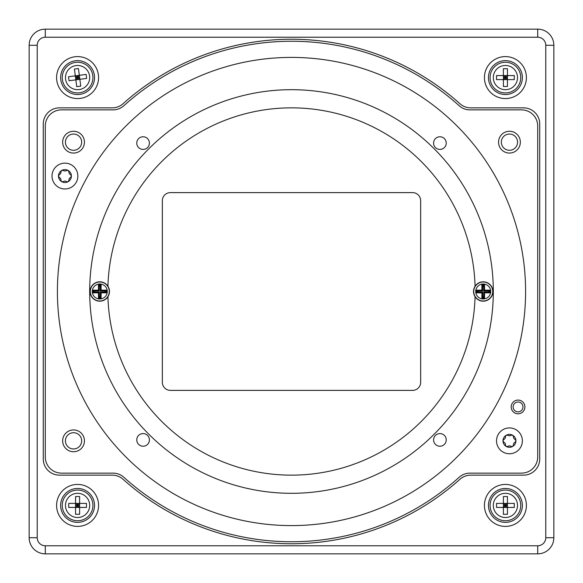 <?xml version="1.0" encoding="UTF-8"?>
<svg xmlns="http://www.w3.org/2000/svg" width="583" height="583" viewBox="0 0 583 583"><rect width="100%" height="100%" fill="white"/><g stroke="black" fill="none" stroke-linecap="round" stroke-linejoin="round"><path stroke-width="0.87" d="M511.473 446.454A1.414 1.414 0 0 0 513.302 445.397L513.638 443.772A1.414 1.414 0 0 1 514.082 443L515.328 441.892A1.414 1.414 0 0 0 515.328 439.779L514.082 438.678A1.414 1.414 0 0 1 513.638 437.906L513.302 436.281A1.414 1.414 0 0 0 511.473 435.224L509.899 435.749A1.414 1.414 0 0 1 509.01 435.749L507.429 435.224A1.414 1.414 0 0 0 505.599 436.281L505.264 437.906A1.414 1.414 0 0 1 504.82 438.678L503.574 439.779A1.414 1.414 0 0 0 503.574 441.892L504.82 443A1.414 1.414 0 0 1 505.264 443.772L505.599 445.397A1.414 1.414 0 0 0 507.429 446.454L509.01 445.929A1.414 1.414 0 0 1 509.899 445.929L511.473 446.454M502.998 440.835A6.457 6.457 0 0 1 512.683 435.246A6.457 6.457 0 0 1 512.683 446.432A6.457 6.457 0 0 1 502.998 440.835M496.534 440.835A12.913 12.913 0 0 1 509.455 427.922A12.913 12.913 0 0 1 522.368 440.835A12.913 12.913 0 0 1 509.455 453.756A12.913 12.913 0 0 1 496.534 440.835M553.85 537.708L553.85 45.292A16.142 16.142 0 0 0 537.708 29.15L45.292 29.15A16.142 16.142 0 0 0 29.15 45.292L29.15 537.708A16.142 16.142 0 0 0 45.292 553.85L537.708 553.85A16.142 16.142 0 0 0 553.85 537.708L545.775 537.708A8.075 8.075 0 0 1 537.708 545.775L537.708 553.85A16.142 16.142 0 0 0 553.85 537.708M513.135 406.941A4.926 4.926 0 0 1 520.524 402.671A4.926 4.926 0 0 1 520.524 411.204A4.926 4.926 0 0 1 513.135 406.941M459.951 479.27A252.257 252.257 0 0 1 123.049 479.27A16.142 16.142 0 0 0 112.264 475.145L59.422 475.145A16.142 16.142 0 0 1 43.273 459.003L43.273 123.997A16.142 16.142 0 0 1 59.422 107.855L112.264 107.855A16.142 16.142 0 0 0 123.049 103.73A252.257 252.257 0 0 1 459.951 103.73A16.142 16.142 0 0 0 470.736 107.855L523.578 107.855A16.142 16.142 0 0 1 539.727 123.997L539.727 459.003A16.142 16.142 0 0 1 523.578 475.145L470.736 475.145A16.142 16.142 0 0 0 459.951 479.27M65.42 440.835A8.126 8.126 0 0 1 77.612 433.803A8.126 8.126 0 0 1 77.612 447.875A8.126 8.126 0 0 1 65.42 440.835M65.42 142.165A8.126 8.126 0 0 1 77.612 135.125A8.126 8.126 0 0 1 77.612 149.197A8.126 8.126 0 0 1 65.42 142.165M501.329 142.165A8.126 8.126 0 0 1 513.514 135.125A8.126 8.126 0 0 1 513.514 149.197A8.126 8.126 0 0 1 501.329 142.165M475.072 286.26A183.645 183.645 0 0 0 291.5 107.855A183.645 183.645 0 0 0 107.928 286.26A9.685 9.685 0 0 0 91.283 286.858A9.685 9.685 0 0 0 99.78 301.185A9.685 9.685 0 0 0 107.928 296.74A183.645 183.645 0 0 0 291.5 475.145A183.645 183.645 0 0 0 475.072 296.74A9.685 9.685 0 0 0 483.22 301.185A9.685 9.685 0 0 0 491.717 286.858A9.685 9.685 0 0 0 475.072 286.26A9.685 9.685 0 0 0 475.072 296.74M488.467 77.583A16.951 16.951 0 0 1 505.417 60.632A16.951 16.951 0 0 1 522.368 77.583A16.951 16.951 0 0 1 505.417 94.533A16.951 16.951 0 0 1 488.467 77.583M526.405 77.583A20.988 20.988 0 0 0 494.923 59.408A20.988 20.988 0 0 0 494.923 95.758A20.988 20.988 0 0 0 526.405 77.583M60.632 77.583A16.951 16.951 0 0 1 77.583 60.632A16.951 16.951 0 0 1 94.533 77.583A16.951 16.951 0 0 1 77.583 94.533A16.951 16.951 0 0 1 60.632 77.583M98.571 77.583A20.988 20.988 0 0 0 67.089 59.408A20.988 20.988 0 0 0 67.089 95.758A20.988 20.988 0 0 0 98.571 77.583M60.632 505.417A16.951 16.951 0 0 1 77.583 488.467A16.951 16.951 0 0 1 94.533 505.417A16.951 16.951 0 0 1 77.583 522.368A16.951 16.951 0 0 1 60.632 505.417M98.571 505.417A20.988 20.988 0 0 0 67.089 487.242A20.988 20.988 0 0 0 67.089 523.592A20.988 20.988 0 0 0 98.571 505.417M488.467 505.417A16.951 16.951 0 0 1 505.417 488.467A16.951 16.951 0 0 1 522.368 505.417A16.951 16.951 0 0 1 505.417 522.368A16.951 16.951 0 0 1 488.467 505.417M526.405 505.417A20.988 20.988 0 0 0 494.923 487.242A20.988 20.988 0 0 0 494.923 523.592A20.988 20.988 0 0 0 526.405 505.417M100.4 297.447L100.4 296.39A4.926 4.926 0 0 1 99.161 296.39L99.161 297.447L100.4 297.447L101.114 298.161L101.114 292.834L100.32 292.032L104.685 292.032M434.197 434.197A201.805 201.805 0 0 1 96.567 343.73A201.805 201.805 0 0 1 343.73 96.567A201.805 201.805 0 0 1 434.197 434.197A8.075 8.075 0 0 0 434.197 434.197M149.416 143.09A6.326 6.326 0 0 1 139.927 148.57A6.326 6.326 0 0 1 139.927 137.617A6.326 6.326 0 0 1 149.416 143.09M446.235 439.91A6.326 6.326 0 0 1 436.747 445.383A6.326 6.326 0 0 1 436.747 434.43A6.326 6.326 0 0 1 446.235 439.91M149.416 439.91A6.326 6.326 0 0 1 139.927 445.383A6.326 6.326 0 0 1 139.927 434.43A6.326 6.326 0 0 1 149.416 439.91M446.235 143.09A6.326 6.326 0 0 1 436.747 148.57A6.326 6.326 0 0 1 436.747 137.617A6.326 6.326 0 0 1 446.235 143.09M64.939 188.979A12.913 12.913 0 0 1 52.018 176.059A12.913 12.913 0 0 1 64.939 163.145A12.913 12.913 0 0 1 77.852 176.059A12.913 12.913 0 0 1 64.939 188.979M71.396 176.059A6.457 6.457 0 0 1 61.711 181.656A6.457 6.457 0 0 1 61.711 170.469A6.457 6.457 0 0 1 71.396 176.059M62.913 170.447L64.494 170.965A1.414 1.414 0 0 0 65.383 170.965L66.958 170.447A1.414 1.414 0 0 1 68.787 171.497L69.122 173.129A1.414 1.414 0 0 0 69.566 173.902L70.813 175.002A1.414 1.414 0 0 1 70.813 177.115L69.566 178.223A1.414 1.414 0 0 0 69.122 178.988L68.787 180.621A1.414 1.414 0 0 1 66.958 181.677L65.383 181.153A1.414 1.414 0 0 0 64.494 181.153L62.913 181.677A1.414 1.414 0 0 1 61.084 180.621L60.749 178.988A1.414 1.414 0 0 0 60.304 178.223L59.065 177.115A1.414 1.414 0 0 1 59.065 175.002L60.304 173.902A1.414 1.414 0 0 0 60.749 173.129L61.084 171.497A1.414 1.414 0 0 1 62.913 170.447M93.834 292.119L94.891 292.119A4.926 4.926 0 0 1 94.891 290.881L93.834 290.881L93.834 292.119L93.12 292.834L93.12 290.166L98.454 290.166L98.454 284.839L101.114 284.839L101.114 290.166L100.32 290.968L100.32 286.603M100.4 286.61L100.4 285.553L99.161 285.553L99.161 286.61A4.926 4.926 0 0 1 100.4 286.61M104.67 292.119L105.727 292.119L105.727 290.881L104.67 290.881A4.926 4.926 0 0 1 104.67 292.119M105.727 292.119L106.441 292.834L101.114 292.834M106.441 292.834L106.441 290.166L101.114 290.166M105.727 290.881L106.441 290.166M98.454 290.166L99.248 290.968L94.883 290.968M93.834 290.881L93.12 290.166M100.32 296.397L100.32 292.032M104.685 290.968L100.32 290.968M99.248 290.968L99.248 286.603M99.248 296.397L99.248 292.032L94.883 292.032M100.4 285.553L101.114 284.839M99.161 285.553L98.454 284.839M99.248 292.032L98.454 292.834L93.12 292.834M99.161 297.447L98.454 298.161L98.454 292.834M101.114 298.161L98.454 298.161M107.928 296.74A9.685 9.685 0 0 0 107.928 286.26M483.839 297.447L483.839 296.39A4.926 4.926 0 0 1 482.6 296.39L482.6 297.447L483.839 297.447L484.546 298.161L484.546 292.834L483.752 292.032L488.117 292.032M477.273 292.119L478.33 292.119A4.926 4.926 0 0 1 478.33 290.881L477.273 290.881L477.273 292.119L476.559 292.834L476.559 290.166L481.886 290.166L481.886 284.839L484.546 284.839L484.546 290.166L483.752 290.968L483.752 286.603M483.839 286.61L483.839 285.553L482.6 285.553L482.6 286.61A4.926 4.926 0 0 1 483.839 286.61M488.109 292.119L489.166 292.119L489.166 290.881L488.109 290.881A4.926 4.926 0 0 1 488.109 292.119M489.166 292.119L489.88 292.834L484.546 292.834M489.88 292.834L489.88 290.166L484.546 290.166M489.166 290.881L489.88 290.166M481.886 290.166L482.68 290.968L478.315 290.968M477.273 290.881L476.559 290.166M483.752 296.397L483.752 292.032M488.117 290.968L483.752 290.968M482.68 290.968L482.68 286.603M482.68 296.397L482.68 292.032L478.315 292.032M483.839 285.553L484.546 284.839M482.6 285.553L481.886 284.839M482.68 292.032L481.886 292.834L476.559 292.834M482.6 297.447L481.886 298.161L481.886 292.834M484.546 298.161L481.886 298.161M79.594 92.792A15.34 15.34 0 0 0 92.792 75.571A15.34 15.34 0 0 0 75.571 62.381A15.34 15.34 0 0 0 62.381 79.594A15.34 15.34 0 0 0 79.594 92.792M78.421 68.517L79.317 75.316L77.583 77.583L75.316 75.848L75.848 79.849L69.049 80.753L68.517 76.745L75.316 75.848L74.42 69.049L78.421 68.517M75.586 77.845L79.587 77.32M75.316 75.848L86.124 74.42L86.648 78.421L79.849 79.317L79.317 75.316M75.848 79.849L79.849 79.317L80.753 86.124L76.745 86.648L75.848 79.849L77.583 77.583L77.32 75.586M77.845 79.587L77.583 77.583L79.849 79.317M505.417 92.923A15.34 15.34 0 0 0 520.75 77.583A15.34 15.34 0 0 0 505.417 62.25A15.34 15.34 0 0 0 490.077 77.583A15.34 15.34 0 0 0 505.417 92.923A15.34 15.34 0 0 0 520.75 77.583A15.34 15.34 0 0 0 505.417 62.25A15.34 15.34 0 0 0 490.077 77.583A15.34 15.34 0 0 0 505.417 92.923M507.436 68.707L507.436 75.564L505.417 77.583L503.399 75.564L503.399 79.601L496.534 79.601L496.534 75.564L503.399 75.564L503.399 68.707L507.436 68.707M503.399 77.583L507.436 77.583M503.399 75.564L514.293 75.564L514.293 79.601L507.436 79.601L507.436 75.564M503.399 79.601L507.436 79.601L507.436 86.466L503.399 86.466L503.399 79.601L505.417 77.583L505.417 75.564M505.417 79.601L505.417 77.583L507.436 79.601M77.583 520.75A15.34 15.34 0 0 0 92.923 505.417A15.34 15.34 0 0 0 77.583 490.077A15.34 15.34 0 0 0 62.25 505.417A15.34 15.34 0 0 0 77.583 520.75A15.34 15.34 0 0 0 92.923 505.417A15.34 15.34 0 0 0 77.583 490.077A15.34 15.34 0 0 0 62.25 505.417A15.34 15.34 0 0 0 77.583 520.75M79.601 496.534L79.601 503.399L77.583 505.417L75.564 503.399L75.564 507.436L68.707 507.436L68.707 503.399L75.564 503.399L75.564 496.534L79.601 496.534M75.564 505.417L79.601 505.417M75.564 503.399L86.466 503.399L86.466 507.436L79.601 507.436L79.601 503.399M75.564 507.436L79.601 507.436L79.601 514.293L75.564 514.293L75.564 507.436L77.583 505.417L77.583 503.399M77.583 507.436L77.583 505.417L79.601 507.436M505.417 520.75A15.34 15.34 0 0 0 520.75 505.417A15.34 15.34 0 0 0 505.417 490.077A15.34 15.34 0 0 0 490.077 505.417A15.34 15.34 0 0 0 505.417 520.75A15.34 15.34 0 0 0 520.75 505.417A15.34 15.34 0 0 0 505.417 490.077A15.34 15.34 0 0 0 490.077 505.417A15.34 15.34 0 0 0 505.417 520.75M507.436 496.534L507.436 503.399L505.417 505.417L503.399 503.399L503.399 507.436L496.534 507.436L496.534 503.399L503.399 503.399L503.399 496.534L507.436 496.534M503.399 505.417L507.436 505.417M503.399 503.399L514.293 503.399L514.293 507.436L507.436 507.436L507.436 503.399M503.399 507.436L507.436 507.436L507.436 514.293L503.399 514.293L503.399 507.436L505.417 505.417L505.417 503.399M505.417 507.436L505.417 505.417L507.436 507.436M61.441 473.126A16.142 16.142 0 0 1 45.292 456.985L45.292 126.015A16.142 16.142 0 0 1 61.441 109.874L113.036 109.874A16.142 16.142 0 0 0 123.858 105.712A250.238 250.238 0 0 1 459.142 105.712A16.142 16.142 0 0 0 469.964 109.874L521.559 109.874A16.142 16.142 0 0 1 537.708 126.015L537.708 456.985A16.142 16.142 0 0 1 521.559 473.126L469.964 473.126A16.142 16.142 0 0 0 459.142 477.288A250.238 250.238 0 0 1 123.858 477.288A16.142 16.142 0 0 0 113.036 473.126L61.441 473.126M511.204 406.941A6.865 6.865 0 0 1 521.494 400.995A6.865 6.865 0 0 1 521.494 412.881A6.865 6.865 0 0 1 511.204 406.941M62.651 440.835A10.895 10.895 0 0 1 78.997 431.398A10.895 10.895 0 0 1 78.997 450.273A10.895 10.895 0 0 1 62.651 440.835M498.552 142.165A10.895 10.895 0 0 1 514.898 132.727A10.895 10.895 0 0 1 514.898 151.602A10.895 10.895 0 0 1 498.552 142.165M62.651 142.165A10.895 10.895 0 0 1 78.997 132.727A10.895 10.895 0 0 1 78.997 151.602A10.895 10.895 0 0 1 62.651 142.165M525.596 291.5A234.096 234.096 0 0 1 174.448 494.231A234.096 234.096 0 0 1 174.448 88.769A234.096 234.096 0 0 1 525.596 291.5M170.418 192.616L412.582 192.616A8.075 8.075 0 0 1 420.656 200.683L420.656 382.317A8.075 8.075 0 0 1 412.582 390.384L170.418 390.384A8.075 8.075 0 0 1 162.344 382.317L162.344 200.683A8.075 8.075 0 0 1 170.418 192.616M545.775 45.292L553.85 45.292A16.142 16.142 0 0 0 537.708 29.15L537.708 37.225A8.075 8.075 0 0 1 545.775 45.292L545.775 537.708M37.225 537.708L29.15 537.708A16.142 16.142 0 0 0 45.292 553.85L45.292 545.775A8.075 8.075 0 0 1 37.225 537.708L37.225 45.292A8.075 8.075 0 0 1 45.292 37.225L45.292 29.15A16.142 16.142 0 0 0 29.15 45.292L37.225 45.292M45.292 37.225L537.708 37.225M537.708 545.775L45.292 545.775M99.78 298.984A7.484 7.484 0 0 0 106.266 287.754A7.484 7.484 0 0 0 93.302 287.754A7.484 7.484 0 0 0 99.78 298.984M99.78 300.996A9.496 9.496 0 0 1 91.56 286.756A9.496 9.496 0 0 1 108.008 286.756A9.496 9.496 0 0 1 99.78 300.996M483.22 298.984A7.484 7.484 0 0 0 489.698 287.754A7.484 7.484 0 0 0 476.734 287.754A7.484 7.484 0 0 0 483.22 298.984M483.22 300.996A9.496 9.496 0 0 1 474.992 286.756A9.496 9.496 0 0 1 491.44 286.756A9.496 9.496 0 0 1 483.22 300.996M79.171 89.585A12.112 12.112 0 0 1 66.396 72.955A12.112 12.112 0 0 1 87.188 70.208A12.112 12.112 0 0 1 79.171 89.585M505.417 89.695A12.112 12.112 0 0 1 494.931 71.527A12.112 12.112 0 0 1 515.904 71.527A12.112 12.112 0 0 1 505.417 89.695M77.583 517.522A12.112 12.112 0 0 1 67.096 499.361A12.112 12.112 0 0 1 88.069 499.361A12.112 12.112 0 0 1 77.583 517.522M505.417 517.522A12.112 12.112 0 0 1 494.931 499.361A12.112 12.112 0 0 1 515.904 499.361A12.112 12.112 0 0 1 505.417 517.522"/></g></svg>

